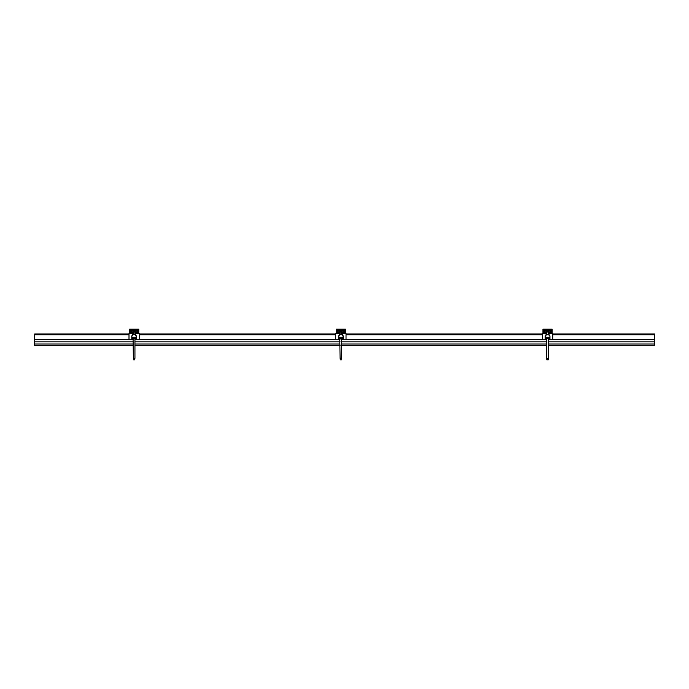 <?xml version="1.0" encoding="UTF-8"?>
<svg xmlns="http://www.w3.org/2000/svg" width="689" height="689" viewBox="0 0 689 689"><rect width="100%" height="100%" fill="white"/><g stroke="black" fill="none" stroke-linecap="round" stroke-linejoin="round"><path stroke-width="1.03" d="M546.902 359.796L548.22 359.796M546.79 332.46L544.723 332.46L544.723 331.202L546.721 331.22M551.002 332.46L551.002 331.943L552.173 331.943L552.173 332.46L550.408 332.46L550.408 331.202L548.41 331.22M552.173 331.943L552.173 331.125L550.408 331.125L550.408 330.419L551.656 330.419L551.656 329.721L543.475 329.721L542.958 330.289L543.475 330.289M550.408 332.46L548.341 332.46M551.656 331.943L551.002 331.943M542.958 331.943L542.958 332.46L544.121 332.46L544.121 331.943L542.958 331.943L542.958 331.125L544.723 330.935L542.958 330.935L544.723 330.987M544.121 332.46L544.723 332.46M543.475 331.943L544.121 331.943M552.733 334.751L654.55 334.751L654.55 345.301L548.341 345.301M34.708 339.78L34.708 334.751L128.998 334.751M654.55 334.751L654.55 333.984L552.733 333.984L654.55 333.984M34.708 333.984L128.998 333.984L34.708 333.984L34.708 334.751M133.39 345.413L34.45 345.413L34.45 344.018L133.39 344.018M134.941 344.018L340.09 344.018M341.641 344.018L546.79 344.018M548.341 344.018L654.55 344.018M34.45 345.301L133.39 345.301M134.941 345.301L340.09 345.301M341.641 345.301L546.79 345.301M34.45 344.018L34.45 341.822L133.39 341.822M134.941 341.822L340.09 341.822M341.641 341.822L546.79 341.822M548.341 341.822L654.55 341.822M34.45 341.822L34.45 339.78L128.998 339.78M139.333 339.78L335.698 339.78M346.033 339.78L542.398 339.78M552.733 339.78L654.55 339.78M34.45 339.78L34.708 335.354M546.79 345.413L341.641 345.413M654.55 345.301L548.341 345.413M340.09 345.413L134.941 345.413M340.202 359.796L341.52 359.796M340.09 332.46L338.023 332.46L338.023 331.202L340.022 331.22M344.302 332.46L344.302 331.943L345.473 331.943L345.473 332.46L343.708 332.46L343.708 331.202L341.71 331.22M345.473 331.943L345.473 331.125L343.708 331.125L343.708 330.419L344.956 330.419L344.956 329.721L336.775 329.721L336.258 330.289L336.775 330.289M343.708 332.46L341.641 332.46M344.956 331.943L344.302 331.943M336.258 331.943L336.258 332.46L337.421 332.46L337.421 331.943L336.258 331.943L336.258 331.125L338.023 330.935L336.258 330.935L338.023 330.987M337.421 332.46L338.023 332.46M336.775 331.943L337.421 331.943M133.502 359.796L134.82 359.796M133.39 332.46L131.323 332.46L131.323 331.202L133.322 331.22M137.602 332.46L137.602 331.943L138.773 331.943L138.773 332.46L137.008 332.46L137.008 331.202L135.01 331.22M138.773 331.943L138.773 331.125L137.008 331.125L137.008 330.419L138.256 330.419L138.256 329.721L130.075 329.721L129.558 330.289L130.075 330.289M137.008 332.46L134.941 332.46M138.256 331.943L137.602 331.943M129.558 331.943L129.558 332.46L130.721 332.46L130.721 331.943L129.558 331.943L129.558 331.125L131.323 330.935L129.558 330.935L131.323 330.987M130.721 332.46L131.323 332.46M130.075 331.943L130.721 331.943M543.561 330.238L551.57 330.238L551.57 329.721L543.561 329.721L543.561 330.419M544.723 330.617L546.231 330.625M548.9 330.625L550.408 330.617M546.842 331.125L548.28 331.125M546.79 334.708L546.721 332.02L548.22 332.029M546.902 332.012L548.341 332.02L548.341 334.708M546.902 358.366L548.341 358.375L546.902 358.366M546.721 332.02L545.834 330.238M542.958 330.289L542.958 329.204L552.173 329.204L552.173 330.419L551.656 330.419M544.723 331.064L542.958 331.125M542.958 330.935L542.958 330.419M546.721 331.185L544.723 331.202M551.656 330.289L552.173 330.289M544.723 330.935L544.723 330.419L543.475 330.419M550.408 330.668L548.857 330.668M546.265 330.668L544.723 330.668M551.002 331.125L548.41 331.185M551.002 331.185L550.408 331.202M550.408 330.935L552.173 330.935L552.173 330.419M552.173 330.935L550.408 330.987M550.408 331.064L552.173 330.987M548.341 359.796L548.341 338.669L546.48 338.687L546.79 359.796M548.341 339.806L552.733 339.806L552.733 333.554L548.341 333.554M546.79 333.554L542.398 333.554L542.398 339.806L546.79 339.806M546.196 338.721L546.79 338.721M548.341 338.721L548.935 338.721M549.409 338.566L549.409 337.274L545.714 337.274L545.714 338.566L549.409 338.661M545.714 335.87L545.989 334.845M549.142 334.845L549.409 335.87M549.951 339.152L548.935 339.195L549.951 339.152L549.951 335.87L549.142 335.87L549.142 334.708L545.989 334.708L545.989 335.87L545.171 335.87L545.171 339.152L545.688 339.152L545.714 337.291M549.434 338.661L548.935 339.177M545.688 338.661L546.196 339.229L545.171 339.152M549.409 337.291L549.434 339.152M549.434 339.264L548.935 339.238L549.434 339.195M545.688 339.152L546.196 339.177M546.196 339.195L545.688 339.195L546.196 339.229M130.161 330.238L138.17 330.238L138.17 329.721L130.161 329.721L130.161 330.419M131.323 330.617L132.831 330.625M135.5 330.625L137.008 330.617M133.442 331.125L134.88 331.125M133.39 334.708L133.322 332.02L134.82 332.029M133.502 332.012L134.941 332.02L134.941 334.708M133.502 358.366L134.941 358.375L133.502 358.366M133.322 332.02L132.434 330.238M129.558 330.289L129.558 329.204L138.773 329.204L138.773 330.419L138.256 330.419M131.323 331.064L129.558 331.125M129.558 330.935L129.558 330.419M133.322 331.185L131.323 331.202M138.256 330.289L138.773 330.289M131.323 330.935L131.323 330.419L130.075 330.419M137.008 330.668L135.457 330.668M132.865 330.668L131.323 330.668M137.602 331.125L135.01 331.185M137.602 331.185L137.008 331.202M137.008 330.935L138.773 330.935L138.773 330.419M138.773 330.935L137.008 330.987M137.008 331.064L138.773 330.987M134.941 358.375L134.941 338.669L133.08 338.687L133.39 358.375M134.941 339.806L139.333 339.806L139.333 333.554L134.941 333.554M133.39 333.554L128.998 333.554L128.998 339.806L133.39 339.806M132.796 338.721L133.39 338.721M134.941 338.721L135.535 338.721M136.009 338.566L136.009 337.274L132.314 337.274L132.314 338.566L136.009 338.661M132.314 335.87L132.589 334.845M135.742 334.845L136.009 335.87M136.551 339.152L135.535 339.195L136.551 339.152L136.551 335.87L135.742 335.87L135.742 334.708L132.589 334.708L132.589 335.87L131.771 335.87L131.771 339.152L132.288 339.152L132.314 337.291M136.034 338.661L135.535 339.177M132.288 338.661L132.796 339.229L131.771 339.152M136.009 337.291L136.034 339.152M136.034 339.264L135.535 339.238L136.034 339.195M132.288 339.152L132.796 339.177M132.796 339.195L132.288 339.195L132.796 339.229M336.861 330.238L344.87 330.238L344.87 329.721L336.861 329.721L336.861 330.419M338.023 330.617L339.531 330.625M342.2 330.625L343.708 330.617M340.142 331.125L341.58 331.125M340.09 334.708L340.022 332.02L341.52 332.029M340.202 332.012L341.641 332.02L341.641 334.708M340.202 358.366L341.641 358.375L340.202 358.366M340.022 332.02L339.134 330.238M336.258 330.289L336.258 329.204L345.473 329.204L345.473 330.419L344.956 330.419M338.023 331.064L336.258 331.125M336.258 330.935L336.258 330.419M340.022 331.185L338.023 331.202M344.956 330.289L345.473 330.289M338.023 330.935L338.023 330.419L336.775 330.419M343.708 330.668L342.157 330.668M339.565 330.668L338.023 330.668M344.302 331.125L341.71 331.185M344.302 331.185L343.708 331.202M343.708 330.935L345.473 330.935L345.473 330.419M345.473 330.935L343.708 330.987M343.708 331.064L345.473 330.987M341.641 358.375L341.641 338.669L339.78 338.687L340.09 358.375M341.641 339.806L346.033 339.806L346.033 333.554L341.641 333.554M340.09 333.554L335.698 333.554L335.698 339.806L340.09 339.806M339.496 338.721L340.09 338.721M341.641 338.721L342.235 338.721M342.709 338.566L342.709 337.274L339.014 337.274L339.014 338.566L342.709 338.661M339.014 335.87L339.289 334.845M342.442 334.845L342.709 335.87M343.251 339.152L342.235 339.195L343.251 339.152L343.251 335.87L342.442 335.87L342.442 334.708L339.289 334.708L339.289 335.87L338.471 335.87L338.471 339.152L338.988 339.152L339.014 337.291M342.734 338.661L342.235 339.177M338.988 338.661L339.496 339.229L338.471 339.152M342.709 337.291L342.734 339.152M342.734 339.264L342.235 339.238L342.734 339.195M338.988 339.152L339.496 339.177M339.496 339.195L338.988 339.195L339.496 339.229M139.333 334.751L335.698 334.751M346.033 334.751L542.398 334.751M139.333 333.984L335.698 333.984L139.333 333.984M346.033 333.984L542.398 333.984L346.033 333.984M546.721 333.442L546.644 332.46M548.41 333.442L548.487 332.46M340.022 333.442L339.944 332.46M341.71 333.442L341.787 332.46M133.322 333.442L133.244 332.46M135.01 333.442L135.087 332.46M548.41 332.02L549.288 330.238M135.01 332.02L135.888 330.238M341.71 332.02L342.588 330.238"/></g></svg>
